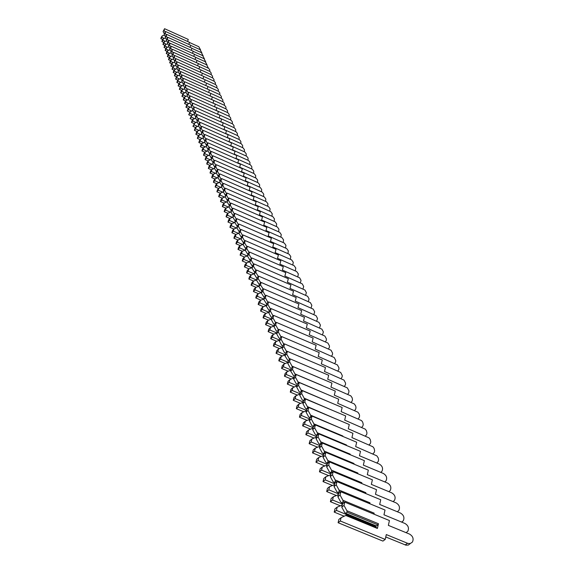 <?xml version="1.0" encoding="UTF-8"?>
<svg xmlns="http://www.w3.org/2000/svg" width="574" height="574" viewBox="0 0 574 574"><rect width="100%" height="100%" fill="white"/><g stroke="black" fill="none" stroke-linecap="round" stroke-linejoin="round"><path stroke-width="0.86" d="M378.467 523.739L346.89 510.738L343.991 505.414L344.766 502.121L389.43 520.546L388.354 525.368L409.513 534.078C412.921 536.13 413.89 538.785 412.426 542.057L410.288 543.535L407.913 543.427L386.302 534.573L385.226 539.424L382.923 541.088L338.1 522.713L338.875 519.398L341.107 517.683L345.785 515.459L377.405 528.46L378.467 523.739L377.879 524.858L347.134 512.209L345.677 513.321L376.401 525.956L377.879 524.858M377.405 528.46L377.19 527.929L346.416 515.273L345.785 515.459M385.226 539.424L340.325 521.005L341.107 517.683M346.89 510.738L347.134 512.209M345.677 513.321L344.658 512.46L341.76 507.143L343.991 505.414M375.755 527.334L376.092 525.834M341.76 507.143L342.534 503.857L344.766 502.121M410.36 543.513L408.315 545.07L405.983 545.192L385.771 536.97M338.1 522.713L340.325 521.005M344.206 516.213L334.212 512.101L334.986 508.837L337.189 507.122L342.24 505.106M342.319 504.79L341.824 504.933M342.915 500.277L343.159 501.726L341.724 502.846L340.712 501.999L337.856 496.74L340.052 495.01L342.915 500.277L374.176 513.17L373.71 514.06M373.954 514.161L374.176 513.17M375.913 526.638L336.414 510.394L337.189 507.122M340.052 495.01L340.82 491.76L385.032 510.035L383.963 514.799L404.914 523.445C408.279 525.461 409.24 528.087 407.798 531.309L406.062 532.658M343.159 501.726L344.536 502.3M341.724 502.846L343.101 503.412M337.856 496.74L338.624 493.496L340.82 491.76M334.212 512.101L336.414 510.394M340.138 505.73L330.409 501.719L331.176 498.49L333.351 496.775L338.316 494.781M338.387 494.501L337.942 494.623M339.026 490.031L339.27 491.466L337.856 492.585L336.859 491.753L334.025 486.551L336.192 484.822L339.026 490.031L369.979 502.824L369.556 503.642M369.771 503.728L369.979 502.824M342.484 504.094L332.576 500.011L333.351 496.775M336.192 484.822L336.96 481.615L380.734 499.753L379.672 504.446L400.408 513.027C403.737 515.021 404.692 517.612 403.271 520.79L401.635 522.089M339.27 491.466L340.533 491.99M337.856 492.585L339.119 493.109M334.025 486.551L334.793 483.351L336.96 481.615M330.409 501.719L332.576 500.011M336.163 495.462L326.685 491.545L327.453 488.366L329.591 486.652L334.477 484.671M334.534 484.427L334.14 484.535M335.223 479.993L335.46 481.421L334.061 482.54L333.078 481.715L330.28 476.578L332.418 474.849L335.223 479.993L365.86 492.686L365.48 493.432M365.674 493.511L365.86 492.686M338.538 493.848L328.823 489.837L329.591 486.652M332.418 474.849L333.178 471.685L376.515 489.672L375.461 494.307L396.003 502.824C399.289 504.797 400.229 507.351 398.83 510.487L397.301 511.743M335.46 481.421L336.608 481.895M334.061 482.54L335.216 483.014M330.28 476.578L331.04 473.414L333.178 471.685M326.685 491.545L328.823 489.837M332.267 485.403L323.04 481.586L323.793 478.443L325.91 476.729L330.717 474.77M331.492 470.163L331.729 471.577L330.351 472.696L329.376 471.885L326.606 466.806L328.715 465.076L331.492 470.163L361.835 482.756L361.484 483.43M361.663 483.502L361.835 482.756M334.678 483.817L325.149 479.878L325.91 476.729M328.715 465.076L329.469 461.948L372.39 479.799L371.342 484.377L391.676 492.829C394.926 494.774 395.859 497.299 394.481 500.392L393.046 501.597M331.729 471.577L332.769 472.007M330.351 472.696L331.392 473.127M326.606 466.806L327.359 463.684L329.469 461.948M323.04 481.586L325.149 479.878M328.45 475.552L319.46 471.821L320.213 468.721L322.301 467.006L327.029 465.062M327.833 460.527L328.07 461.934L326.714 463.053L325.745 462.249L323.011 457.227L325.092 455.498L327.833 460.527L357.882 473.026L357.566 473.636M357.724 473.701L357.882 473.026M330.904 473.995L321.548 470.113L322.301 467.006M325.092 455.498L325.845 452.412L368.343 470.128L367.303 474.648L387.443 483.028C390.657 484.958 391.583 487.441 390.22 490.497L388.871 491.66M328.07 461.934L329.017 462.328M326.714 463.053L327.654 463.44M323.011 457.227L323.758 454.149L325.845 452.412M319.46 471.821L321.548 470.113M324.719 465.894L315.958 462.257L316.712 459.193L318.764 457.478L323.42 455.555M324.253 451.092L324.489 452.477L323.148 453.596L322.193 452.807L319.481 447.842L321.54 446.113L324.253 451.092L354.014 463.491L353.735 464.036M353.871 464.093L354.014 463.491M327.194 464.366L318.018 460.549L318.764 457.478M321.54 446.113L322.287 443.063L364.382 460.642L363.342 465.112L383.289 473.428C386.467 475.329 387.385 477.79 386.044 480.804L384.774 481.916M324.489 452.477L325.336 452.836M323.148 453.596L323.994 453.948M319.481 447.842L320.227 444.8L322.287 443.063M315.958 462.257L318.018 460.549M321.06 456.43L312.521 452.879L313.268 449.851L315.298 448.143L319.876 446.235M320.744 441.837L320.974 443.214L319.646 444.333L318.706 443.559L316.03 438.644L318.061 436.914L320.744 441.837L350.219 454.149L349.968 454.63M350.09 454.68L350.219 454.149M323.571 454.924L314.552 451.171L315.298 448.143M318.061 436.914L318.8 433.908L360.494 451.351L359.46 455.756L379.22 464.014C382.363 465.894 383.274 468.327 381.954 471.297L380.756 472.373M320.974 443.214L321.734 443.53M319.646 444.333L320.407 444.649M316.03 438.644L316.769 435.637L318.8 433.908M312.521 452.879L314.552 451.171M317.472 447.153L309.156 443.688L309.895 440.696L311.904 438.988L316.41 437.094M317.3 432.767L317.53 434.131L316.224 435.25L315.291 434.482L312.636 429.625L314.645 427.895L317.3 432.767L346.495 444.979L346.28 445.402M346.387 445.446L346.495 444.979M320.012 445.675L311.165 441.98L311.904 438.988M314.645 427.895L315.377 424.925L356.684 442.231L355.658 446.594L376.824 455.828L378.266 457.973L378.596 459.803L378.216 461.496L376.817 463.01M317.53 434.131L318.204 434.41M316.224 435.25L316.891 435.53M312.636 429.625L313.375 426.654L315.377 424.925M309.156 443.688L311.165 441.98M313.964 438.062L305.856 434.676L306.595 431.72L308.575 430.012L313.009 428.139M313.928 423.87L314.15 425.226L312.859 426.339L311.94 425.585L309.314 420.778L311.295 419.056L313.928 423.87L342.85 435.996L342.664 436.355M342.757 436.398L342.85 435.996M316.532 436.606L307.836 432.968L308.575 430.012M311.295 419.056L312.026 416.114L352.945 433.298L351.927 437.603L372.899 446.766L374.061 448.301L374.65 450.69L374.277 452.362L372.949 453.826M314.15 425.226L314.739 425.47M312.859 426.339L313.447 426.59M309.314 420.778L310.046 417.843L312.026 416.114M305.856 434.676L307.836 432.968M310.52 429.137L302.62 425.836L303.352 422.916L305.303 421.208L309.673 419.35M310.613 415.146L310.843 416.487L309.565 417.599L308.654 416.86L306.057 412.103L308.008 410.381L310.613 415.146L339.112 427.486M313.117 427.709L304.572 424.129L305.303 421.208M308.008 410.381L308.74 407.475L349.279 424.53L348.267 428.785L369.039 437.876L370.194 439.39L370.775 441.75L370.409 443.401L369.147 444.821M310.843 416.487L311.352 416.702M309.565 417.599L310.075 417.815M306.057 412.103L306.781 409.197L308.74 407.475M302.62 425.836L304.572 424.129M307.14 420.39L299.441 417.162L300.173 414.277L302.103 412.57L306.401 410.733M307.363 406.586L307.592 407.92L306.329 409.032L305.433 408.301L302.857 403.587L304.787 401.872L307.363 406.586L335.632 418.79M309.766 418.984L301.372 415.461L302.103 412.57M304.787 401.872L305.512 399.002L345.684 415.928L344.673 420.132L365.258 429.151L366.399 430.651L366.98 432.983L366.621 434.611L365.423 435.989M307.592 407.92L308.023 408.107M306.329 409.032L306.781 409.219M302.857 403.587L303.581 400.724L305.512 399.002M299.441 417.162L301.372 415.461M303.833 411.809L296.327 408.652L297.052 405.804L298.961 404.103L303.158 402.259M304.177 398.191L304.399 399.511L303.158 400.623L302.268 399.899L299.721 395.242L301.63 393.527L304.177 398.191L332.21 410.252M306.48 410.417L298.236 406.959L298.961 404.103M301.63 393.527L302.347 390.686L342.154 407.49L341.15 411.644L361.548 420.599L362.675 422.077L363.249 424.38L362.897 425.994L361.756 427.321M304.399 399.511L304.765 399.669M303.158 400.623L303.567 400.796M299.721 395.242L300.439 392.408L302.347 390.686M296.327 408.652L298.236 406.959M300.589 403.386L293.271 400.308L293.988 397.488L295.875 395.787L300.037 393.972M301.056 389.954L301.271 391.26L300.044 392.372L299.162 391.655L296.643 387.041L298.53 385.333L301.056 389.954L328.859 401.879M303.259 402.022L295.158 398.607L295.875 395.787M298.53 385.333L299.241 382.528L338.689 399.203L337.691 403.314L357.903 412.197L359.274 414.213L359.597 415.935L359.245 417.528L358.162 418.812M300.044 392.372L300.41 392.523M296.643 387.041L297.354 384.243L299.241 382.528M293.271 400.308L295.158 398.607M297.404 395.12L290.272 392.114L290.982 389.323L292.848 387.629L296.945 385.85M297.985 381.868L298.2 383.167L296.988 384.271L296.119 383.568L293.623 378.998L295.481 377.29L297.985 381.868L325.566 393.656M300.094 393.778L292.13 390.42L292.848 387.629M295.481 377.29L296.191 374.521L335.288 391.073L334.298 395.134L354.33 403.953L355.686 405.947L356.002 407.648L355.658 409.219L354.632 410.467M293.623 378.998L294.333 376.228L296.191 374.521M290.272 392.114L292.13 390.42M294.283 387.005L287.323 384.071L288.033 381.315L289.87 379.615L293.91 377.886M294.971 373.925L295.187 375.217L293.988 376.322L290.652 371.105L292.496 369.398L294.971 373.925L322.366 385.527M296.988 385.685L289.167 382.377L289.87 379.615M292.496 369.398L293.199 366.657L331.951 383.095L330.968 387.106L350.822 395.859L352.163 397.832L352.479 399.511L352.142 401.068L351.166 402.266M290.652 371.105L291.362 368.365L293.199 366.657M287.323 384.071L289.167 382.377M291.219 379.041L284.431 376.171L285.135 373.444L286.957 371.758L290.925 370.058M292.015 366.133L292.231 367.41L291.047 368.515L290.193 367.826L287.746 363.349L289.561 361.649L292.015 366.133L319.166 377.649M293.945 377.742L286.254 374.485L286.957 371.758M289.561 361.649L290.265 358.937L328.68 375.252L327.697 379.227L347.378 387.909L348.985 390.973L348.683 393.061L347.758 394.223M287.746 363.349L288.442 360.644L290.265 358.937M284.431 376.171L286.254 374.485M288.205 371.22L281.59 368.415L282.293 365.724L284.087 364.031L287.997 362.373M289.109 358.477L289.325 359.747L288.148 360.845L284.883 355.737L286.684 354.043L289.109 358.477L290.243 358.958M290.953 369.936L283.391 366.736L284.087 364.031M286.684 354.043L287.373 351.36L325.458 367.554L324.482 371.486L343.991 380.11L345.584 383.131L345.469 384.716L344.407 386.316M284.883 355.737L285.579 353.06L287.373 351.36M281.59 368.415L283.391 366.736M285.256 363.536L278.799 360.802L279.495 358.133L281.274 356.454L285.12 354.825M285.579 353.067L284.474 352.651L282.071 348.26L283.85 346.567L286.254 350.958L287.316 351.41M288.019 362.28L280.578 359.123L281.274 356.454M283.85 346.567L284.539 343.912L322.294 359.998L321.325 363.88L340.669 372.44L342.248 375.432L342.133 376.996L341.121 378.553M286.254 350.958L286.469 352.214M282.071 348.26L282.767 345.613L284.539 343.912M278.799 360.802L280.578 359.123M282.358 355.995L276.065 353.319L276.754 350.685L278.512 348.999L282.293 347.413M282.738 345.713L281.691 345.261L279.316 340.913L281.073 339.227L283.456 343.575L284.453 343.998M285.142 354.754L277.823 351.647L278.512 348.999M281.073 339.227L281.755 336.601L319.194 352.572L318.226 356.411L337.397 364.906L338.969 367.862L338.854 369.419L337.885 370.933M283.456 343.575L283.656 344.759M279.316 340.913L279.997 338.294L281.755 336.601M276.065 353.319L277.823 351.647M279.509 348.583L273.368 345.971L274.056 343.36L275.8 341.688L279.516 340.131M279.947 338.488L278.957 338L276.603 333.695L278.34 332.009L280.7 336.321L281.633 336.723M282.308 347.363L275.111 344.3L275.8 341.688M278.34 332.009L279.021 329.411L316.138 345.268L315.183 349.078L334.19 357.509L335.74 360.429L335.632 361.964L334.707 363.435M280.7 336.321L280.894 337.433M276.603 333.695L277.285 331.105L279.021 329.411M273.368 345.971L275.111 344.3M276.718 341.3L270.727 338.753L271.409 336.17L273.131 334.491L276.79 332.97M277.206 331.392L276.273 330.868L273.934 326.606L275.656 324.92L277.995 329.196L278.871 329.569M279.531 340.095L272.449 337.082L273.131 334.491M275.656 324.92L276.338 322.351L313.139 338.1L312.184 341.867L331.04 350.233L332.576 353.125L332.468 354.646L331.585 356.074M277.995 329.196L278.175 330.237M273.934 326.606L274.616 324.037L276.338 322.351M270.727 338.753L272.449 337.082M273.97 334.147L268.13 331.65L268.804 329.096L270.505 327.431L274.114 325.939M274.516 324.418L273.633 323.858L271.323 319.632L273.023 317.96L275.341 322.186L276.151 322.538M276.797 332.963L269.83 329.985L270.505 327.431M273.023 317.96L273.698 315.413L310.197 331.055L309.243 334.778L327.941 343.087L329.462 345.95L329.361 347.449L328.507 348.841M275.341 322.186L275.506 323.169M271.323 319.632L271.997 317.092L273.698 315.413M268.13 331.65L269.83 329.985M271.272 327.115L265.575 324.676L266.25 322.15L267.929 320.486L271.48 319.022M271.868 317.558L271.036 316.97L268.747 312.787L270.426 311.108L272.722 315.298L273.482 315.628M274.107 325.946L267.254 323.019L267.929 320.486M270.426 311.108L271.1 308.597L307.298 324.123L306.351 327.811L324.891 336.063L326.405 338.89L326.305 340.375L325.487 341.731M272.722 315.298L272.88 316.217M268.747 312.787L269.414 310.269L271.1 308.597M265.575 324.676L267.254 323.019M268.625 320.199L263.064 317.824L263.731 315.32L265.396 313.655L268.89 312.227M269.271 310.814L266.214 306.05L267.879 304.378L270.153 308.532L270.856 308.834M271.445 319.036L264.729 316.159L265.396 313.655M267.879 304.378L268.546 301.888L304.45 317.314L303.51 320.959L321.892 329.153L323.392 331.951L322.516 334.735M270.153 308.532L270.304 309.386M266.214 306.05L266.881 303.56L268.546 301.888M263.064 317.824L264.729 316.159M266.02 313.404L260.589 311.079L261.256 308.604L262.906 306.947L266.35 305.547M266.731 304.127L263.724 299.427L265.375 297.762L267.627 301.874L268.28 302.154M268.833 312.249L262.239 309.422L262.906 306.947M265.375 297.762L266.035 295.294L301.644 310.613L300.711 314.222L318.95 322.358L320.436 325.128L319.596 327.862M267.627 301.874L267.764 302.67M263.724 299.427L264.392 296.966L266.035 295.294M260.589 311.079L262.239 309.422M263.459 306.717L258.164 304.45L258.824 301.996L260.46 300.346L263.846 298.975M264.234 297.547L261.278 292.912L262.914 291.255L265.145 295.33L265.748 295.588M266.264 305.576L259.792 302.799L260.46 300.346M262.914 291.255L263.566 288.815L298.896 304.026L297.963 307.599L316.052 315.686L317.53 318.419L316.719 321.103M265.145 295.33L265.274 296.069M261.278 292.912L261.938 290.473L263.566 288.815M258.164 304.45L259.792 302.799M260.94 300.152L255.774 297.928L256.435 295.502L258.049 293.852L261.392 292.51M261.773 291.083L258.874 286.512L260.488 284.855L263.258 289.131M263.746 299.018L257.389 296.284L258.049 293.852M260.488 284.855L261.141 282.437L296.184 297.547L295.266 301.092L313.203 309.113L314.667 311.826L313.892 314.452M262.705 288.894L262.82 289.576M258.874 286.512L259.527 284.094L261.141 282.437M255.774 297.928L257.389 296.284M258.472 293.687L253.428 291.52L254.081 289.109L255.681 287.474L258.974 286.153M259.362 284.718L256.506 280.212L258.106 278.555L260.804 282.781M261.263 292.561L255.028 289.877L255.681 287.474M258.106 278.555L258.752 276.166L293.522 291.176L292.604 294.684L310.405 302.649L311.847 305.332L311.108 307.915M260.302 282.566L260.409 283.19M256.506 280.212L257.159 277.816L258.752 276.166M253.428 291.52L255.028 289.877M256.04 287.33L251.118 285.206L251.771 282.831L253.349 281.188L256.592 279.897M256.98 278.462L254.182 274.013L255.76 272.363L258.4 276.532M258.824 286.211L252.696 283.57L253.349 281.188M255.76 272.363L256.406 269.995L290.896 284.905L289.985 288.378L307.642 296.292L309.085 298.946L308.367 301.479M257.934 276.338L258.035 276.912M254.182 274.013L254.827 271.646L256.406 269.995M251.118 285.206L252.696 283.57M253.643 281.073L248.843 279L249.489 276.646L251.053 275.011L254.253 273.748M254.648 272.306L251.886 267.914L253.45 266.271L256.033 270.39M256.42 279.961L250.407 277.371L251.053 275.011M253.45 266.271L254.095 263.925L288.32 278.734L287.409 282.178L304.93 290.035L306.358 292.661L305.677 295.151M255.609 270.211L255.703 270.734M251.886 267.914L252.531 265.568L254.095 263.925M248.843 279L250.407 277.371M251.29 274.917L246.605 272.894L247.251 270.562L248.8 268.933L251.95 267.692M252.345 266.25L249.633 261.916L251.182 260.273L253.701 264.341M254.067 273.82L248.155 271.265L248.8 268.933M251.182 260.273L251.821 257.956L285.78 272.664L284.876 276.072L302.261 283.879L303.675 286.483L303.022 288.923M253.321 264.176L253.407 264.65M249.633 261.916L250.271 259.591L251.821 257.956M246.605 272.894L248.155 271.265M248.98 268.862L244.409 266.888L245.048 264.571L246.583 262.949L249.683 261.73M250.077 260.287L247.416 256.004L248.951 254.375L251.412 258.393M251.742 267.771L245.937 265.26L246.583 262.949M248.951 254.375L249.582 252.072L283.283 266.695L282.386 270.067L299.635 277.816L301.034 280.399L300.41 282.795M251.075 258.243L251.147 258.666M247.416 256.004L248.054 253.708L249.582 252.072M244.409 266.888L245.937 265.26M246.705 262.899L242.242 260.969L242.874 258.68L244.395 257.059L247.451 255.868M247.853 254.426L245.234 250.192L246.748 248.571L249.152 252.531M249.46 261.816L243.756 259.355L244.395 257.059M246.748 248.571L247.38 246.289L280.822 260.811L279.933 264.155L296.658 271.531L298.344 273.942L297.834 276.761M248.858 252.402L248.922 252.782M245.234 250.192L245.866 247.918L247.38 246.289M242.242 260.969L243.756 259.355M244.467 257.03L240.104 255.15L240.743 252.876L242.242 251.261L245.263 250.092M245.658 248.65L243.082 244.474L244.589 242.852L246.935 246.77M247.207 255.961L241.611 253.536L242.242 251.261M244.589 242.852L245.213 240.592L278.404 255.021L277.515 258.329L294.118 265.662L295.789 268.051L295.301 270.82M243.082 244.474L243.713 242.214L245.213 240.592M240.104 255.15L241.611 253.536M242.257 251.254L238.009 249.417L238.633 247.164L240.126 245.557L243.103 244.409M243.505 242.96L240.965 238.841L242.458 237.22L244.754 241.094M244.998 250.192L239.502 247.81L240.126 245.557L235.943 243.771L236.567 241.539L238.045 239.939L240.972 238.806M242.458 237.22L243.082 234.981L276.022 249.324L275.133 252.603L291.614 259.886L293.271 262.246L292.805 264.973M240.965 238.841L241.589 236.603L243.082 234.981M238.009 249.417L239.502 247.81M241.374 237.363L238.884 233.295L240.355 231.681L242.601 235.505M242.824 244.517L237.414 242.171L238.045 239.939M240.355 231.681L240.98 229.464L273.669 243.706L272.793 246.956L289.145 254.196L290.788 256.535L290.351 259.218M237.995 239.989L233.905 238.21L234.529 236.007L235.986 234.407L238.884 233.295L239.502 231.078L240.98 229.464M235.943 243.771L237.414 242.171M239.286 231.853L236.832 227.828L238.289 226.221L240.484 230.002M240.678 238.92L235.369 236.617L235.986 234.407M238.289 226.221L238.906 224.025L271.358 238.181L270.49 241.403L286.72 248.592L288.349 250.91L287.933 253.55M235.914 234.486L231.903 232.735L232.52 230.554L233.97 228.954L236.847 227.856L237.449 225.632L238.906 224.025M233.905 238.21L235.369 236.617M237.227 226.429L234.809 222.447L236.258 220.847L238.404 224.585M238.569 233.417L233.353 231.15L233.97 228.954M236.258 220.847L236.868 218.672L269.084 232.735L268.216 235.928L284.324 243.075L285.945 245.371L285.543 247.961M234.809 222.447L235.419 220.273L236.868 218.672M231.903 232.735L233.353 231.15M233.869 229.062L229.93 227.347L230.54 225.18L231.975 223.587L234.838 222.504M235.197 221.076L232.814 217.151L234.249 215.551L236.352 219.246M236.488 227.993L231.358 225.761L231.975 223.587M234.249 215.551L234.859 213.399L266.845 227.376L265.977 230.533L281.97 237.636L283.578 239.91L283.197 242.465M232.814 217.151L233.431 214.992L234.859 213.399M229.93 227.347L231.358 225.761M231.853 223.724L227.978 222.038L228.596 219.885L230.016 218.307L232.857 217.23M233.195 215.81L230.856 211.928L232.276 210.342L234.328 213.987M234.443 222.655L229.406 220.452L230.016 218.307M232.276 210.342L232.886 208.204L264.636 222.088L263.775 225.223L279.653 232.276L281.246 234.536L280.887 237.048M230.856 211.928L231.466 209.79L232.886 208.204M227.978 222.038L229.406 220.452M229.873 218.464L226.063 216.807L226.673 214.676L228.079 213.097L230.913 212.028M231.229 210.622L228.926 206.784L230.332 205.205L232.341 208.807M232.427 217.388L227.476 215.228L228.079 213.097M230.332 205.205L230.935 203.081L262.454 216.886L261.601 219.993L277.364 227.003L278.942 229.241L278.605 231.709M228.926 206.784L229.528 204.667L230.935 203.081M226.063 216.807L227.476 215.228M227.914 213.284L224.176 211.648L224.778 209.539L226.178 207.967L228.99 206.913M230.375 203.705L228.416 200.139L229.019 198.037L260.309 211.756L259.462 214.834L275.111 221.801L276.682 224.018L276.352 226.45M230.447 212.208L225.575 210.077L226.178 207.967M229.284 205.514L227.017 201.718L228.416 200.139M227.017 201.718L227.62 199.623L229.019 198.037M224.176 211.648L225.575 210.077M225.991 208.175L222.317 206.568L222.92 204.48L224.298 202.909L227.096 201.861M228.488 207.099L223.702 205.004L224.298 202.909M228.459 198.669L226.529 195.153L227.125 193.065L258.2 206.705L257.353 209.754L272.894 216.678L274.451 218.873L274.142 221.263M227.376 200.477L225.144 196.724L226.529 195.153M225.144 196.724L225.74 194.643L227.125 193.065M222.317 206.568L223.702 205.004M224.097 203.146L220.481 201.567L221.083 199.487L222.454 197.93L225.238 196.889M226.565 202.062L221.851 200.003L222.454 197.93M226.572 193.696L224.664 190.238L225.259 188.172L256.119 201.718L255.272 204.746L270.706 211.627L272.248 213.808L271.954 216.154M225.496 195.512L223.293 191.802L224.664 190.238M223.293 191.802L223.889 189.743L225.259 188.172M220.481 201.567L221.851 200.003M222.224 198.188L218.68 196.631L219.268 194.572L220.631 193.015L223.394 191.989M224.664 197.104L220.036 195.074L220.631 193.015M224.707 188.803L222.834 185.388L223.422 183.343L254.06 196.81L253.227 199.809L268.546 206.647L270.081 208.807L269.802 211.124M223.638 190.618L221.471 186.952L222.834 185.388M221.471 186.952L222.066 184.907L223.422 183.343M218.68 196.631L220.036 195.074M220.387 193.294L216.893 191.766L217.489 189.729L218.83 188.172L221.586 187.16M222.798 192.211L218.242 190.216L218.83 188.172M222.87 183.974L221.026 180.616L221.607 178.586L252.036 191.967L251.204 194.945L266.422 201.739L267.943 203.878L267.678 206.159M221.808 185.797L219.677 182.173L221.026 180.616M219.677 182.173L220.265 180.143L221.607 178.586M216.893 191.766L218.242 190.216M218.572 188.48L215.142 186.973L215.731 184.95L217.065 183.4L219.799 182.396M220.954 187.389L216.477 185.424L217.065 183.4M221.062 179.217L219.239 175.902L219.828 173.893L250.042 187.196L249.216 190.152L264.32 196.904L265.834 199.006L265.59 201.266M220.007 181.04L217.905 177.459L219.239 175.902M217.905 177.459L218.493 175.443L219.828 173.893M215.142 186.973L216.477 185.424M216.785 183.73L213.406 182.245L213.994 180.243L215.315 178.701L218.041 177.703M219.139 182.64L214.733 180.702L215.315 178.701M219.282 174.525L217.481 171.26L218.063 169.265L248.076 182.496L247.251 185.416L262.253 192.132L263.746 194.206L263.523 196.444M218.228 176.354L216.161 172.81L217.481 171.26M216.161 172.81L216.742 170.815L218.063 169.265M213.406 182.245L214.733 180.702M215.02 179.045L211.706 177.588L212.287 175.594L213.593 174.058L216.305 173.075M217.345 177.954L213.011 176.053L213.593 174.058M217.517 169.904L215.752 166.682L216.326 164.702L246.138 177.854L245.313 180.753L260.209 187.425L261.694 189.477L261.486 191.687M216.47 171.734L214.439 168.225L215.752 166.682M214.439 168.225L215.013 166.252L216.326 164.702M211.706 177.588L213.011 176.053M213.284 174.424L210.019 172.989L210.601 171.016L211.899 169.488L214.59 168.505M215.58 173.334L211.318 171.461L211.899 169.488M215.788 165.341L214.037 162.169L214.619 160.203L244.223 173.276L243.405 176.161L258.2 182.783L259.67 184.806L259.477 187.002M214.748 167.178L212.739 163.712L214.037 162.169M212.739 163.712L213.313 161.746L214.619 160.203M210.019 172.989L211.318 171.461M211.569 169.868L208.362 168.455L208.936 166.503L210.228 164.975L212.904 164.006M213.844 168.778L209.646 166.934L210.228 164.975M214.073 160.842L212.358 157.721L212.925 155.769L242.336 168.763L241.525 171.619L256.212 178.205L257.676 180.207L257.496 182.374M213.04 162.679L211.067 159.249L212.358 157.721M211.067 159.249L211.641 157.305L212.925 155.769M208.362 168.455L209.646 166.934M209.883 165.377L206.719 163.985L207.293 162.047L208.57 160.526L211.239 159.565M212.129 164.286L208.003 162.464L208.57 160.526M212.387 156.408L210.694 153.33L211.261 151.393L240.477 164.315L239.667 167.149L254.26 173.692L255.71 175.666L255.545 177.811M211.361 158.252L209.417 154.858L210.694 153.33M209.417 154.858L209.984 152.928L211.261 151.393M206.719 163.985L208.003 162.464M208.219 160.95L205.105 159.579L205.679 157.649L206.941 156.135L209.596 155.188M210.436 159.852L206.375 158.065L206.941 156.135M210.73 152.038L209.051 148.996L209.618 147.08L238.641 159.924L237.837 162.736L252.323 169.237L253.765 171.188L253.615 173.312M209.704 153.875L207.788 150.517L209.051 148.996M207.788 150.517L208.348 148.601L209.618 147.08M205.105 159.579L206.375 158.065M206.575 156.58L203.512 155.231L204.079 153.315L205.341 151.809L207.975 150.862M208.764 155.482L204.774 153.717L205.341 151.809M209.087 147.719L207.436 144.727L207.996 142.826L236.825 155.597L236.029 158.381L250.422 164.846L251.85 166.776L251.713 168.878M208.068 149.563L206.181 146.241L207.436 144.727M206.181 146.241L206.74 144.339L207.996 142.826M203.512 155.231L204.774 153.717M204.954 152.268L201.94 150.933L202.507 149.039L203.756 147.54L206.375 146.6M207.121 151.17L203.189 149.434L203.756 147.54M207.465 143.464L205.836 140.508L206.403 138.621L235.039 151.321L234.242 154.083L248.542 160.512L249.963 162.413L249.834 164.494M206.453 145.308L204.595 142.022L205.836 140.508M204.595 142.022L205.155 140.135L206.403 138.621M201.94 150.933L203.189 149.434M203.354 148.013L200.391 146.7L200.95 144.82L202.192 143.321L204.796 142.395M205.499 146.915L201.632 145.2L202.192 143.321M205.872 139.267L204.265 136.354L204.825 134.481L233.281 147.102L232.484 149.85L246.691 156.236L248.097 158.115L247.982 160.175M204.861 141.111L203.031 137.853L204.265 136.354M203.031 137.853L203.583 135.988L204.825 134.481M200.391 146.7L201.632 145.2M201.783 143.816L198.862 142.524L199.422 140.659L200.649 139.166L203.239 138.248M203.899 142.718L200.089 141.032L200.649 139.166M204.294 135.12L202.708 132.25L203.268 130.391L231.537 142.94L230.748 145.667L244.861 152.017L246.253 153.875L246.153 155.913M203.289 136.971L201.481 133.749L202.708 132.25M201.481 133.749L202.041 131.891L203.268 130.391M198.862 142.524L200.089 141.032M200.226 139.676L197.356 138.399L197.908 136.555L199.128 135.062L201.704 134.151M202.313 138.571L198.568 136.913L199.128 135.062M202.744 131.03L201.18 128.196L201.732 126.352L229.822 138.836L229.033 141.541L243.053 147.848L244.438 149.685L244.352 151.708M201.739 132.881L199.96 129.695L201.18 128.196M199.96 129.695L200.513 127.851L201.732 126.352M197.356 138.399L198.568 136.913M198.69 135.586L195.863 134.33L196.416 132.494L197.621 131.008L200.19 130.111M200.757 134.488L197.069 132.852L197.621 131.008M201.209 126.998L199.666 124.199L200.211 122.37L228.129 134.782L227.347 137.466L241.274 143.737L242.644 145.552L242.572 147.554M200.211 128.849L198.453 125.692L199.666 124.199M198.453 125.692L199.006 123.862L200.211 122.37M195.863 134.33L197.069 132.852M197.176 131.554L194.392 130.32L194.938 128.497L196.136 127.012L198.697 126.122M199.221 130.449L195.591 128.841L196.136 127.012M199.695 123.015L198.173 120.253L198.719 118.438L226.457 130.786L225.675 133.441L239.509 139.683L240.879 141.477L240.807 143.457M198.704 124.867L196.975 121.738L198.173 120.253M196.975 121.738L197.521 119.923L198.719 118.438M194.392 130.32L195.591 128.841M195.684 127.572L192.936 126.352L194.672 123.066L197.219 122.183M197.7 126.467L194.127 124.881L194.672 123.066M198.195 119.083L196.695 116.357L197.241 114.556L224.8 126.832L224.032 129.473L237.772 135.679L239.128 137.451L239.071 139.41M197.212 120.935L195.504 117.842L196.695 116.357M195.504 117.842L196.05 116.041L197.241 114.556M192.936 126.352L194.127 124.881M194.213 123.64L191.508 122.441L192.046 120.64L193.23 119.177L195.756 118.294M196.208 122.535L192.685 120.971L193.23 119.177M196.724 115.202L195.239 112.518L195.784 110.725L223.171 122.936L222.403 125.555L236.058 131.719L237.406 133.477L237.363 135.421M195.748 117.046L194.062 113.989L195.239 112.518M194.062 113.989L195.784 110.725M191.508 122.441L192.685 120.971M192.756 119.765L190.094 118.574L191.802 115.331L194.321 114.456M194.73 118.653L191.264 117.11L191.802 115.331M195.268 111.37L193.804 108.723L194.342 106.943L221.564 119.083L220.796 121.688L234.371 127.815L235.706 129.552L235.67 131.475M194.299 113.207L192.634 110.186L193.804 108.723M192.634 110.186L194.342 106.943M190.094 118.574L191.264 117.11M191.321 115.934L188.695 114.764L190.396 111.535L192.9 110.667M193.266 114.822L189.858 113.3L190.396 111.535M193.833 107.589L192.383 104.97L192.921 103.212L219.971 115.288L219.211 117.864L232.7 123.962L234.02 125.677L233.998 127.586M192.864 109.419L191.221 106.434L192.383 104.97M191.221 106.434L192.921 103.212M188.695 114.764L189.858 113.3M189.901 112.145L187.318 110.997L187.849 109.239L189.004 107.783L191.494 106.929M191.831 111.04L188.466 109.541L189.004 107.783M192.412 103.858L190.984 101.275L191.515 99.524L218.407 111.528L217.646 114.097L231.049 120.153L232.362 121.853L232.341 123.74M191.458 105.673L189.829 102.732L190.984 101.275M189.829 102.732L191.515 99.524M187.318 110.997L188.466 109.541M188.502 108.414L185.954 107.273L186.485 105.53L187.626 104.081L190.109 103.234M190.403 107.302L187.095 105.831L187.626 104.081M191.006 100.17L189.599 97.616L190.13 95.88L216.857 107.826L216.097 110.373L229.421 116.4L230.726 118.072L230.712 119.944M190.059 101.978L188.459 99.072L189.599 97.616M188.459 99.072L190.13 95.88M185.954 107.273L187.095 105.831M187.124 104.726L184.606 103.6L185.137 101.871L186.27 100.428L188.738 99.582M189.004 103.614L185.746 102.158L186.27 100.428M189.621 96.525L188.236 94.007L188.76 92.285L215.322 104.167L214.576 106.692L227.806 112.683L229.105 114.341L229.105 116.199M188.681 98.333L187.102 95.456L188.236 94.007M187.102 95.456L188.76 92.285M184.606 103.6L185.746 102.158M185.761 101.081L183.278 99.976L183.809 98.254L184.936 96.819L187.389 95.98M187.612 99.969L184.405 98.534L184.936 96.819M188.258 92.931L186.887 90.448L187.411 88.733L213.815 100.55L213.062 103.055L226.221 109.017L227.505 110.66L227.512 112.497M187.325 94.724L185.761 91.89L186.887 90.448M185.761 91.89L187.411 88.733M183.278 99.976L184.405 98.534M184.412 97.487L181.965 96.389L182.489 94.688L183.608 93.253L186.055 92.421M186.249 96.367L183.084 94.961L183.608 93.253M186.909 89.379L185.553 86.925L186.076 85.225L212.315 96.977L211.576 99.467L224.649 105.394L225.926 107.015L225.941 108.838M185.983 91.166L184.433 88.36L185.553 86.925M184.433 88.36L186.076 85.225M181.965 96.389L183.084 94.961M183.084 93.928L180.674 92.852L181.19 91.158L182.302 89.731L184.735 88.905M184.893 92.816L181.779 91.424L182.302 89.731M185.574 85.87L184.24 83.445L184.756 81.759L210.845 93.447L210.106 95.923L223.099 101.813L224.369 103.42L224.391 105.229M184.656 87.65L183.128 84.88L184.24 83.445M183.128 84.88L184.756 81.759M180.674 92.852L181.779 91.424M181.764 90.419L179.389 89.357L179.906 87.671L181.011 86.251L183.429 85.433M183.558 89.307L180.494 87.937L181.011 86.251M184.254 82.405L182.934 80.016L183.45 78.337L209.388 89.967L208.649 92.421L221.564 98.283L222.827 99.869L222.856 101.655M183.343 84.177L181.836 81.443L182.934 80.016M181.836 81.443L183.45 78.337M179.389 89.357L180.494 87.937M180.473 86.954L178.127 85.899L178.643 84.235L179.734 82.814L182.145 82.003M182.238 85.835L179.217 84.486L179.734 82.814M182.955 78.982L181.649 76.622L182.166 74.957L207.946 86.523L207.214 88.963L219.763 94.602L221.306 96.36L221.342 98.132M182.051 80.747L180.559 78.042L181.649 76.622M180.559 78.042L182.166 74.957M178.127 85.899L179.217 84.486M179.188 83.524L176.878 82.491L177.388 80.826L178.478 79.413L180.875 78.616M180.939 82.412L177.962 81.078L178.478 79.413M181.671 75.596L180.38 73.264L180.896 71.614L206.525 83.122L205.793 85.54L218.558 91.338L219.799 92.895L219.842 94.653M180.767 77.354L179.296 74.685L180.38 73.264M179.296 74.685L180.896 71.614M176.878 82.491L177.962 81.078M177.918 80.138L175.637 79.119L176.153 77.468L177.23 76.062L179.612 75.266M179.648 79.025L176.72 77.705L177.23 76.062M206.525 83.122L217.08 87.93L218.314 89.472L218.364 91.209M180.401 72.259L179.124 69.949L179.633 68.313L205.119 79.757L204.394 82.161M179.504 74.003L178.048 71.363L179.124 69.949M178.048 71.363L179.633 68.313M175.637 79.119L176.72 77.705M176.67 76.794L174.417 75.782L174.927 74.146L176.003 72.747L178.37 71.951M178.378 75.675L175.493 74.383L176.003 72.747M205.112 79.772L215.616 84.557L216.843 86.086L216.9 87.808M179.145 68.952L177.89 66.677L178.392 65.049L203.727 76.435L203.009 78.81M178.256 70.695L176.814 68.084L177.89 66.677M176.814 68.084L178.392 65.049M174.417 75.782L175.493 74.383M175.436 73.486L173.212 72.489L173.721 70.867L174.783 69.468L177.144 68.679M177.122 72.367L174.281 71.09L174.783 69.468M203.72 76.464L214.174 81.228L215.393 82.742L215.451 84.45M177.904 65.687L176.663 63.441L177.165 61.82L202.357 73.149L201.646 75.495M177.022 67.423L175.601 64.84L176.663 63.441M175.601 64.84L177.165 61.82M173.212 72.489L174.281 71.09M174.209 70.222L172.021 69.239L172.523 67.624L173.585 66.225L175.931 65.45M175.881 69.102L173.075 67.84L173.585 66.225M202.342 73.192L212.746 77.935L213.958 79.434L214.023 81.128M176.677 62.466L175.45 60.241L175.953 58.634L201 69.906L200.297 72.224M175.802 64.188L174.396 61.64L175.45 60.241M174.396 61.64L175.953 58.634M172.021 69.239L173.075 67.84M173.004 66.993L170.844 66.017L171.346 64.417L172.394 63.025L174.733 62.257M174.654 65.874L171.891 64.632L172.394 63.025M200.986 69.956L211.34 74.685L212.538 76.163L212.61 77.849M175.465 59.28L174.252 57.084L174.754 55.484L199.659 66.699L198.963 68.988M174.596 60.995L173.205 58.476L174.252 57.084M173.205 58.476L174.754 55.484M170.844 66.017L171.891 64.632M171.813 63.8L169.682 62.839L170.177 61.246L171.217 59.861L173.549 59.1M173.441 62.681L170.722 61.454L171.217 59.861M199.637 66.763L209.941 71.47L211.139 72.934L211.21 74.598M174.274 56.13L173.075 53.956L173.57 52.37L198.331 63.527L197.643 65.788M173.405 57.838L172.028 55.348L173.075 53.956M172.028 55.348L173.57 52.37M169.682 62.839L170.722 61.454M170.636 60.643L168.526 59.696L169.021 58.117L170.062 56.733L172.379 55.972M172.25 59.524L169.56 58.318L170.062 56.733M198.31 63.599L208.563 68.292L209.747 69.741L209.833 71.391M173.09 53.016L171.906 50.871L172.401 49.292L197.026 60.392L196.337 62.631M172.229 54.717L170.865 52.256L171.906 50.871M170.865 52.256L172.401 49.292M168.526 59.696L169.56 58.318M169.466 57.522L167.393 56.589L167.888 55.018L168.914 53.647L171.217 52.887M171.066 56.41L168.419 55.219L168.914 53.647M196.997 60.478L206.654 64.833L208.47 68.22M171.92 49.938L170.743 47.814L171.239 46.25L195.727 57.292L195.045 59.502M171.066 51.631L169.717 49.192L170.743 47.814M169.717 49.192L171.239 46.25M167.393 56.589L168.419 55.219M168.318 54.444L166.266 53.518L166.754 51.954L167.78 50.591L170.076 49.838M169.89 53.325L167.285 52.148L167.78 50.591M195.698 57.393L205.313 61.727L207.121 65.092M170.765 46.889L169.603 44.801L170.098 43.244L194.442 54.229L193.775 56.417M169.911 48.575L168.584 46.171L169.603 44.801M168.584 46.171L170.098 43.244M166.266 53.518L167.285 52.148M167.178 51.395L165.154 50.483L165.642 48.934L166.654 47.563L168.943 46.824M168.734 50.275L166.166 49.12L166.654 47.563M194.414 54.336L203.985 58.656L205.786 61.992M169.617 43.882L168.476 41.816L168.964 40.266L193.18 51.201L192.512 53.36M168.778 45.561L167.457 43.179L168.476 41.816M167.457 43.179L168.964 40.266M165.154 50.483L166.166 49.12M166.051 48.381L164.056 47.477L164.544 45.934L165.549 44.578L167.823 43.839M167.594 47.262L165.061 46.121L165.549 44.578M193.144 51.323L202.672 55.621L204.466 58.928M168.491 40.912L167.357 38.86L167.845 37.324L191.924 48.209L191.271 50.34M167.651 42.576L166.352 40.223L167.357 38.86M166.352 40.223L167.845 37.324M164.056 47.477L165.061 46.121M164.939 45.396L162.966 44.507L163.454 42.978L164.451 41.622L166.718 40.89M166.46 44.284L163.963 43.158L164.451 41.622M191.888 48.338L201.374 52.621L203.16 55.893M167.371 37.97L166.252 35.947L166.733 34.418L190.69 45.246L190.037 47.355M166.539 39.628L165.255 37.303L166.252 35.947M165.255 37.303L166.733 34.418M162.966 44.507L163.963 43.158M163.841 42.454L161.89 41.572L162.37 40.051L163.368 38.702L165.621 37.977M165.348 41.335L162.887 40.223L163.368 38.702M190.647 45.382L200.089 49.651L201.869 52.901M166.266 35.057L165.161 33.062L165.642 31.541L189.463 42.318L188.817 44.399M165.441 36.714L164.164 34.411L165.161 33.062M164.164 34.411L165.642 31.541M161.89 41.572L162.887 40.223M162.751 39.541L160.828 38.666L161.308 37.159L162.298 35.81L164.537 35.093M164.243 38.422L161.818 37.324L162.298 35.81M189.42 42.469L198.819 46.716L200.591 49.938M165.176 32.18L164.078 30.207L164.559 28.7L188.25 39.419L187.612 41.479M164.351 33.83L163.095 31.556L164.078 30.207M163.095 31.556L164.559 28.7M160.828 38.666L161.818 37.324M405.179 544.941L407.518 543.284"/></g></svg>
